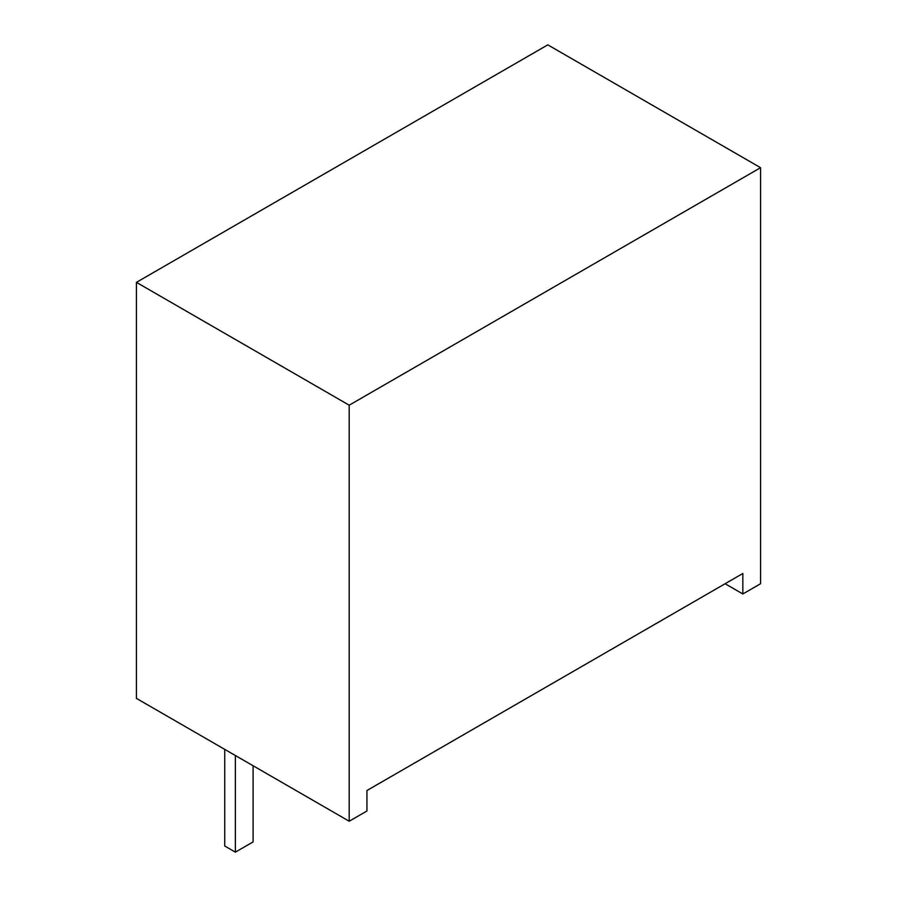 <?xml version="1.0" encoding="UTF-8"?>
<svg xmlns="http://www.w3.org/2000/svg" width="897" height="897" viewBox="0 0 897 897"><rect width="100%" height="100%" fill="white"/><g stroke="black" fill="none" stroke-linecap="round" stroke-linejoin="round"><path stroke-width="1.35" d="M349.202 821.237L136.434 698.393L136.434 282.353L547.798 44.85L760.566 167.694L760.566 583.734L742.839 593.971L742.839 573.497L366.94 790.515L366.94 811L349.202 821.237L349.202 405.197L760.566 167.694M136.434 282.353L349.202 405.197M725.101 583.734L742.839 593.971M235.373 755.509L235.373 852.15L224.732 846.006L224.732 749.365M235.373 852.15L253.1 841.913L253.1 765.746"/></g></svg>
